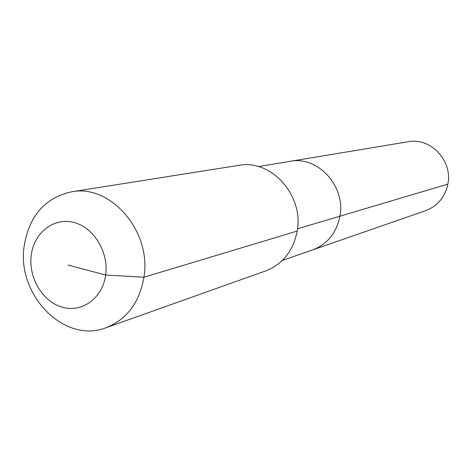 <?xml version="1.0" encoding="UTF-8"?>
<svg xmlns="http://www.w3.org/2000/svg" width="472" height="472" viewBox="0 0 472 472"><rect width="100%" height="100%" fill="white"/><g stroke="black" fill="none" stroke-linecap="round" stroke-linejoin="round"><path stroke-width="0.71" d="M258.473 166.592L408.115 141.753C430.482 137.151 452.872 160.757 447.857 184.139C445.019 197.196 437.621 206.028 425.661 210.648L312.629 249.906C327.409 244.183 336.501 232.95 339.899 216.205C336.501 232.95 327.409 244.183 312.629 249.906L282.368 260.414M297.502 228.802L339.899 216.205C345.905 186.18 317.697 155.583 290.073 161.347C317.697 155.583 345.905 186.18 339.899 216.205L447.857 184.139M71.402 191.838L238.726 165.359C271.005 158.834 304.104 195.396 297.183 231.079C293.283 250.88 282.757 264.167 265.618 270.946L106.017 327.733C64.387 344.253 16.384 294.876 24.19 245.918C29.193 215.893 44.934 197.862 71.402 191.838C110.507 183.744 151.854 231.374 143.936 277.235C139.458 302.646 126.815 319.479 106.017 327.733M67.974 265.063L105.651 275.017C102.66 298.062 82.187 312.971 62.481 307.254C42.722 301.868 28.291 277.731 31.217 255.358C33.848 232.908 53.46 217.256 73.532 222.383C93.645 227.168 108.944 252.048 105.651 275.017L143.936 277.235L297.183 231.079"/></g></svg>
